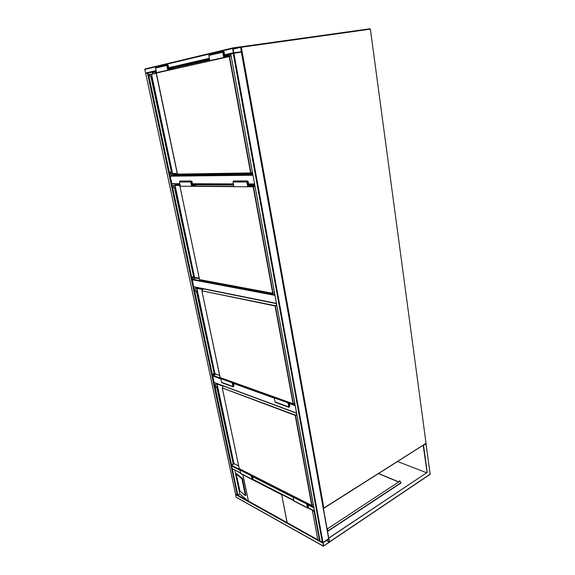 <?xml version="1.0" encoding="UTF-8"?>
<svg xmlns="http://www.w3.org/2000/svg" width="575" height="575" viewBox="0 0 575 575"><rect width="100%" height="100%" fill="white"/><g stroke="black" fill="none" stroke-linecap="round" stroke-linejoin="round"><path stroke-width="0.86" d="M220.764 378.853L212.685 375.942L215.812 374.16M212.685 375.942L214.058 382.411L296.549 413.051M214.461 382.627L214.058 382.411M274.994 295.377L192.23 279.738L195.802 278.084L195.716 277.682M192.23 279.738L193.703 286.695L276.46 303.392M194.127 286.954L193.703 286.695M252.986 175.231L170.207 176.18L170.48 175.67L173.988 174.807L173.751 173.7M170.207 176.18L171.803 183.677L179.824 183.705M172.162 184.007L179.896 184.043L171.803 183.677M145.842 73.442L144.72 69.474L145.001 68.971L232.875 47.898L145.001 68.971M232.94 47.883L232.616 48.48L233.4 52.756L233.91 53.231L241.371 52.153L241.68 51.563L240.918 47.315L240.415 46.841L232.94 47.883M233.658 52.72L241.306 51.822L240.659 47.351L232.997 48.221L233.658 52.72M322.374 542.548L233.198 53.36L241.579 52.131L328.807 538.459L322.978 542.491L320.059 540.996M233.198 53.36L230.769 53.928L320.117 541.291M323.265 546.034L329.331 542.369L328.907 538.646L322.978 542.491L323.265 546.034L236.066 497.109L235.577 494.162M323.021 542.721L323.61 545.962L329.288 542.139L328.85 538.976L323.021 542.721M232.264 468.805L237.877 495.183L247.315 500.437L239.825 494.076L237.36 495.24L235.613 494.105M156.199 71.092L145.734 73.471L235.649 494.284M232.207 468.661L148.062 72.968L156.263 71.415M313.828 507.387L314.496 511.067M240.257 469.739L231.517 465.29L231.926 465.067M232.372 464.83L234.291 463.802M293.76 500.652L281.635 494.414L287.04 522.567L317.788 539.781L312.347 510.212L308.063 508.012M241.974 478.889L236.21 473.865L239.94 491.028L245.36 495.535L241.974 478.889L242.535 478.637L236.699 473.728M242.535 478.637L245.791 495.233M239.825 494.076L234.744 470.077M247.315 500.437L287.04 522.567M319.973 540.96L319.484 540.608L314.137 511.455L314.511 511.132M281.599 494.694L242.938 474.777L248.443 501.113M281.635 494.414L287.162 522.754M399.912 480.887L399.366 480.952M399.409 480.973L399.941 480.801L399.409 480.973M329.669 541.794L328.771 538.035L427.225 472.42L423.545 445.28L426.111 443.742M423.178 445.323L427.074 472.363M328.914 538.107L427.225 472.42M328.771 538.035L328.878 538.631M401.005 482.964L400.588 482.792M398.669 481.994L378.487 473.635M397.577 461.538L426.528 472.729M378.637 473.541L398.82 481.893M400.567 482.619L401.156 482.863L327.549 531.465M399.884 480.872L399.388 480.93M400.595 483.072L400.459 481.9L399.539 481.419L327.829 528.569L327.218 529.618M327.29 530.006L327.556 531.293L400.538 483.144M399.539 481.419L327.829 528.569M327.362 530.049L327.973 528.641M399.683 481.483L400.114 481.397M231.524 464.6L232.063 464.78L233.27 463.299L217.386 388.441M233.263 463.328L217.4 388.398L214.698 384.912L217.027 388.52L215.532 385.739L217.4 388.398L217.027 388.52L233.17 463.507L232.322 464.859L233.17 463.507M215.143 385.149L214.525 385.149L215.611 385.717M239.408 468.74L311.758 505.461L295.198 415.387L222.288 387.967L239.222 468.647L222.259 387.917L295.334 415.092L296.779 414.338M215.309 385.918L214.647 385.243L231.596 464.931L232.171 465.003M232.415 464.722L233.184 463.5M293.969 496.498L293.07 497.037L306.647 503.952L307.618 508.092L308.48 507.021L308.027 504.57L308.854 504.059M293.07 497.037L294.048 501.098L307.553 508.056M307.553 503.398L306.647 503.952M307.833 503.535L306.942 504.088L307.747 507.783L308.236 507.172L307.733 504.44L308.581 503.916M306.985 504.059L307.733 504.44M252.339 475.367L251.483 475.841L252.296 479.255L252.77 478.709L252.252 476.193L251.527 475.82M252.252 476.193L253.072 475.733M240.738 469.473L239.876 469.948L240.853 473.707L252.109 479.5M252.066 475.23L251.196 475.712L239.876 469.948M251.196 475.712L252.181 479.536L253.007 478.58L252.54 476.323L253.345 475.87M212.405 374.692L212.923 374.684L214.116 372.873L197.053 292.467M214.116 372.873L197.074 292.431L194.321 289.067L196.679 292.531L195.162 289.8L197.074 292.431L196.679 292.531L214.022 372.952M194.422 289.124L196.988 292.33M202.745 289.592L201.897 290.842L220.11 377.567L293.049 403.715L275.08 305.957L201.868 290.821L275.224 305.663L276.762 305.045M194.925 289.987L194.257 289.376L212.455 374.943L213.203 374.756L214.022 373.074L212.923 374.684M213.282 374.584L214.022 373.074M275.116 397.375L274.153 397.85L287.852 402.78L288.981 407.323L289.814 406.252L289.318 403.607L290.634 402.938M274.153 397.85L275.281 402.299L288.909 407.294M288.822 402.292L287.852 402.78M289.211 402.428L288.168 402.96L289.081 406.992L289.556 406.388L289.009 403.427L290.246 402.802M288.204 403.14L289.009 403.427M233.371 382.404L232.365 382.864L233.278 386.565L233.73 386.019L233.177 383.309L232.401 383.029M233.177 383.309L234.37 382.763M221.641 378.199L220.714 378.609L221.842 382.698L233.119 386.831M232.99 382.267L232.056 382.698L220.714 378.609M232.056 382.698L233.184 386.86L233.982 385.904L233.479 383.475L234.744 382.893M199.266 278.444L195.874 277.711M176.266 184.848L176.094 184.022M199.331 278.731L195.802 278.084M176.115 184.884L175.936 184.022M180.004 184.568L179.026 184.625L178.911 184.036M191.87 278.135L193.531 275.734L175.152 189.125M175.016 188.988L173.226 186.523L175.181 189.103L174.771 189.189L193.43 275.792M174.994 188.995L172.982 186.717L173.355 186.544L172.198 186.149L172.651 185.991M193.531 275.734L175.181 189.103L173.362 186.623L175.073 188.981M180.342 186.185L179.896 186.171L180.291 185.926M199.583 279.723L179.903 186.178L199.518 279.623L272.744 293.272L253.173 186.803L247.854 186.76M172.982 186.717L172.313 186.178L191.906 278.307L192.654 277.998L191.856 278.372M192.726 277.797L193.523 275.856L192.359 277.912M193.48 184.582L196.902 184.597L191.856 185.919L191.029 181.901L191.396 181.362L192.417 184.855L195.299 184.108M192.417 184.855L191.64 184.855M196.902 184.597L191.647 186.314L180.349 186.214L179.458 181.973L180.083 181.046L191.389 181.032L192.05 181.643L192.625 184.46L194.005 184.101M191.647 186.314L190.756 181.973L191.389 181.032M247.509 180.938L233.644 180.96L232.983 181.98L233.874 186.674L247.724 186.796L246.833 181.987L247.509 180.938L248.192 181.614L248.767 184.74L250.218 184.345M249.665 184.877L253.316 185.251L247.724 186.796M253.252 184.891L247.947 186.357L247.121 181.908L247.509 181.312L248.544 185.179L251.577 184.352M247.732 185.179L248.544 185.179M152.821 73.816L152.569 72.615L156.335 71.753M172.744 68.008L209.638 59.584M229.001 55.157L230.92 54.718M252.641 173.334L174.081 174.491L173.916 173.693M252.705 173.693L173.988 174.807M172.105 67.785L209.566 59.203M228.325 54.905L230.848 54.33M152.662 73.852L152.339 72.321M177.301 173.822L176.726 173.65M174.081 174.491L176.769 173.83M155.617 73.183L155.408 72.184L156.378 71.961M167.886 69.345L209.681 59.814M223.855 56.58L230.963 54.963M152.569 72.615L155.408 72.184M169.762 174.175L170.955 171.192L171.357 171.213L170.624 173.715L171.257 171.127M151.362 77.395L149.55 75.023L151.541 77.539L151.11 77.603L171.242 171.292L170.214 173.693M151.347 77.395L148.709 74.52M149.299 75.232L148.623 74.779L169.776 174.239L170.624 173.715L171.364 171.098L151.541 77.539L149.701 75.167L151.397 77.395M177.495 174.247L156.285 72.824M173.341 68.957L167.965 69.74L167.361 64.86L168.554 68.684L172.752 68.051L167.85 69.172M168.554 68.684L167.785 68.863M172.752 68.051L168.777 68.288L168.152 65.227L167.282 64.508L166.772 65.435L167.742 70.136L156.529 72.68L155.566 68.08L156.062 67.182L167.21 64.529M223.186 51.204L209.393 54.488L208.854 55.488L209.832 60.612L223.697 57.471L222.719 52.21L223.265 51.182L224.178 52.002L224.811 55.416L228.936 54.819L229.008 55.207L224.573 55.861L223.862 52.045L223.344 51.578L223.035 52.16L223.934 57.033L229.619 56.249M223.754 56.048L224.573 55.861M223.819 56.393L229.008 55.207M240.925 47.323L241.335 47.258L323.876 508.027L426.053 443.318L370.372 29.153L241.335 47.258L240.947 46.798L369.991 28.757L240.709 46.942M370.379 29.181L426.018 443.052M425.809 443.562L323.826 508.264M323.394 508.278L323.876 508.027L323.358 508.113M212.93 375.439L221.181 378.4M234.284 383.108L274.642 397.613M290.152 403.183L295.061 404.951M295.198 405.677L289.369 403.578M274.203 398.116L233.529 383.453M192.488 279.234L274.872 294.709M170.48 175.67L252.878 174.642M254.66 184.352L248.695 184.323L254.66 184.359M233.414 184.259L192.546 184.086M192.481 183.748L233.349 183.899M248.623 183.95L254.588 183.971M232.616 48.48L144.72 69.474M233.4 52.756L224.688 54.769M209.393 58.305L168.662 67.706M156.098 70.61L145.482 73.061M230.776 53.957L224.789 55.329M209.494 58.844L168.763 68.209M240.472 47.172L232.976 48.954M240.659 47.351L233.012 49.17M241.421 51.599L239.028 52.153M322.978 542.491L233.91 53.231M328.67 538.689L241.371 52.153M235.513 494.493L322.726 543.073M326.327 540.514L329.288 542.139M326.543 540.363L329.382 541.923M147.466 73.068L237.36 495.24M231.854 468.474L240.501 472.923M252.835 479.262L293.681 500.257M308.301 507.768L314.281 510.844M231.279 465.793L239.926 470.199M252.612 476.661L293.121 497.31M308.099 504.943L313.727 507.811M252.856 476.143L293.466 496.8M308.358 504.368L313.777 507.128M314.137 511.455L312.311 510.514M317.659 539.594L319.484 540.608M248.422 501.141L242.909 474.763M236.318 473.901L236.864 473.656M241.608 478.17L242.168 477.918M245.396 495.212L245.949 494.953M425.902 443.598L430.193 474.123L329.576 541.794M429.949 474.346L430.158 473.843M327.556 531.128L400.61 482.921M296.844 414.654L295.514 415.351L312.06 505.432L313.325 504.649M222.338 387.737L223.093 385.947L217.249 383.777L214.683 384.919L216.71 383.841M222.971 386.228L217.127 384.028L233.96 463.572L238.632 465.923M232.861 464.047L233.694 463.601L216.854 384.057L217.249 383.777M214.913 384.991L217.336 388.312M231.459 464.78L214.669 384.883M234.14 463.666L232.789 464.162M313.332 504.692L312.067 505.482M217.048 383.676L214.511 385.106M223.15 386.048L222.266 387.823M214.856 384.675L217.027 383.669M239.308 468.747L311.815 505.562L313.339 504.742M238.647 465.994L233.96 463.572L232.76 464.212M293.775 500.739L307.352 507.725M307.445 506.762L308.236 507.172M252.77 478.709L251.994 478.314M251.915 479.191L240.594 473.362M276.819 305.347L275.403 305.914L293.365 403.679L294.702 402.996M293.07 403.765L220.074 377.531L201.875 290.835L220.189 377.674M202.695 289.556L196.887 288.37L214.957 373.772L219.636 375.432M213.433 374.361L214.691 373.808L196.607 288.413L194.587 288.866L196.456 288.197M194.695 289.29L195.227 289.786M212.326 374.835L194.142 289.247M219.643 375.475L215.158 373.887L213.368 374.505M294.723 403.089L293.365 403.779M194.573 288.866L197.728 287.73L194.587 288.866M197.009 288.118L202.903 289.376M220.211 377.682L293.142 403.837L294.731 403.118M201.868 290.821L202.767 289.455M219.65 375.525L214.957 373.772L213.354 374.526M274.915 401.853L288.614 406.863M288.751 406.094L289.556 406.388M233.73 386.019L232.954 385.732M232.825 386.436L221.483 382.282M255.02 186.336L253.51 186.753L273.075 293.228L274.498 292.675M180.263 185.79L179.925 186.178L199.518 279.623M233.874 186.638L191.77 186.278M180.191 185.459L175.102 185.423L194.551 277.351L199.223 278.207M193.437 275.928L192.654 277.998L194.271 277.394L174.814 185.466L172.363 185.897L174.663 185.258M199.237 278.307L194.767 277.488L192.647 278.106M272.809 293.394L199.69 279.788L272.881 293.43M194.257 277.553L194.645 277.481M180.018 184.632L177.157 184.618L172.191 186.135M175.231 185.172L180.14 185.2M192.754 186.027L233.817 186.35M248.889 186.472L254.969 186.056M254.783 185.042L253.28 185.035L254.783 185.035M233.543 184.927L196.93 184.726L233.543 184.92M172.651 185.775L177.237 184.618M199.245 278.329L194.551 277.351L192.639 278.113M191.77 181.714L191.029 181.714M190.756 181.973L179.458 181.973M232.983 181.98L246.833 181.987M247.121 181.693L247.897 181.693M231.2 56.271L229.583 56.515L250.973 172.91L252.49 172.507M156.177 73.068L177.388 174.096L250.628 172.96L229.231 56.573L156.177 73.068L229.368 56.285L156.177 73.068M156.192 73.277L151.584 74.312L172.586 173.542L177.229 173.47M170.48 174.038L172.299 173.593L151.29 74.369L149.277 74.671M171.364 171.098L151.513 77.546M170.257 174.29L172.586 173.542L177.265 173.643L170.272 174.275M250.793 173.154L177.618 174.261L250.829 173.161L252.526 172.723L250.908 173.147M172.256 173.794L172.752 173.715M148.738 74.52L151.728 74.06L149.155 74.599M151.707 74.06L151.139 74.168M177.359 174.088L156.148 73.075M167.857 65.277L167.081 65.457M166.772 65.435L155.566 68.08M208.854 55.488L222.719 52.21M223.05 52.239L223.862 52.045M323.423 508.293L323.811 508.271M214.259 382.641L296.585 413.245M193.976 286.975L276.51 303.665M192.553 184.093L233.421 184.273M320.009 541.154L230.769 53.928M328.807 538.459L241.579 52.131M236.203 497.289L323.366 546.214M145.734 73.471L235.585 494.198M232.005 468.668L240.53 473.052M252.77 479.349L293.71 500.401M308.229 507.862L314.396 511.038M236.21 473.865L236.756 473.62M245.367 495.528L245.913 495.276M248.235 501.105L287.141 522.74M317.788 539.781L319.75 540.874M430.136 474.332L425.989 443.541M430.114 474.346L329.64 541.945M222.273 387.809L223.007 386.156M239.286 468.74L222.259 387.938M231.495 464.887L232.142 465.017M194.544 288.866L194.134 289.283M191.784 278.243L172.191 186.142M177.143 184.618L180.018 184.625M192.74 277.919L192.28 278.408M254.768 184.963L253.266 184.956M233.529 184.848L196.916 184.654M169.762 174.376L148.573 74.585"/></g></svg>
